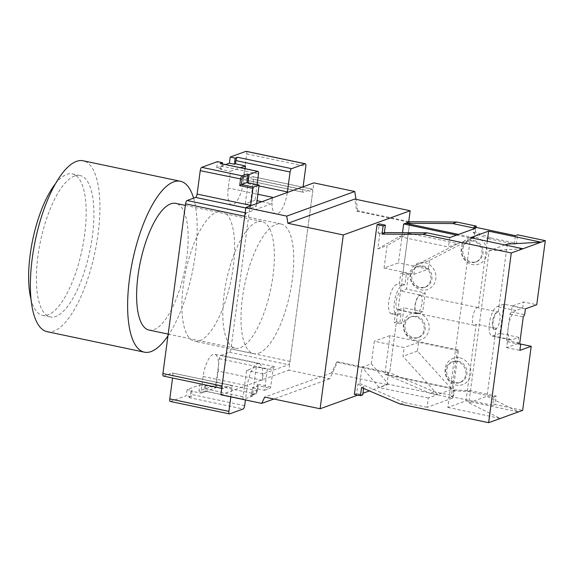 <?xml version="1.0" encoding="UTF-8"?>
<svg xmlns="http://www.w3.org/2000/svg" width="574" height="574" viewBox="0 0 574 574"><rect width="100%" height="100%" fill="white"/><g stroke="black" fill="none" stroke-linecap="round" stroke-linejoin="round"><path stroke-width="0.43" stroke-dasharray="2.87 2.15" d="M230.834 396.878L232.025 387.952A3.014 1.048 101.9 0 0 231.509 385.419A3.014 1.048 101.9 0 0 231.279 385.434L222.777 388.512A3.014 1.048 -78.1 0 1 222.547 388.533L221.715 388.361M245.155 212.732L246.203 212.947L271.595 203.756L272.377 197.908M272.377 197.901A19.875 6.917 101.9 0 0 275.843 214.059A19.875 6.917 101.9 0 0 287.337 192.491M312.184 189.126A3.014 1.048 -78.1 0 1 312.694 191.666L290.049 361.376A3.014 1.048 -78.1 0 1 288.528 364.712L263.136 373.904L262.275 380.347A19.875 6.917 101.9 0 0 258.888 363.6L214.69 354.294A19.875 6.917 -78.1 0 0 203.11 376.451L200.886 393.125L190.941 391.03L192.075 390.621L187.102 389.574L199.802 384.982L198.977 391.124L214.741 385.419A3.014 1.048 101.9 0 0 216.262 382.083L219.383 358.671A3.014 1.048 -78.1 0 1 220.911 355.335L229.413 352.257A3.014 1.048 101.9 0 0 230.935 348.92L253.579 179.21A3.014 1.048 101.9 0 0 253.069 176.677L312.184 189.126A3.014 1.048 -78.1 0 0 311.955 189.147L303.452 192.225A3.014 1.048 101.9 0 1 303.223 192.247A3.014 1.048 101.9 0 1 302.706 189.707L303.101 186.787M258.888 363.6A19.875 6.917 101.9 0 0 247.315 385.757L245.421 399.949M258.774 353.204A66.254 23.06 101.9 0 0 291.255 286.684A66.254 23.06 101.9 0 0 281.023 224.004A66.254 23.06 101.9 0 0 275.958 224.456A66.254 23.06 101.9 0 0 243.476 290.982A66.254 23.06 101.9 0 0 253.708 353.663A66.254 23.06 101.9 0 0 258.774 353.204M163.432 376.085A3.014 1.048 101.9 0 0 163.662 376.063L172.164 372.985A3.014 1.048 -78.1 0 1 172.394 372.964A3.014 1.048 -78.1 0 1 172.903 375.496L172.573 378.008M170.291 401.441A3.014 1.048 101.9 0 0 170.521 401.427L186.285 395.723L187.102 389.574M253.069 176.677A3.014 1.048 101.9 0 0 252.84 176.692L244.337 179.77A3.014 1.048 -78.1 0 1 244.101 179.791A3.014 1.048 -78.1 0 1 243.591 177.258L246.712 153.846A3.014 1.048 101.9 0 0 246.203 151.314M222.332 163.877L221.672 168.828L216.699 167.78L225.582 164.559M216.699 167.78L217.517 161.631M216.836 212.007A66.254 23.06 -78.1 0 1 221.901 211.548A66.254 23.06 -78.1 0 1 232.133 274.228A66.254 23.06 -78.1 0 1 199.659 340.755A66.254 23.06 -78.1 0 1 194.593 341.207A66.254 23.06 -78.1 0 1 184.362 278.526A66.254 23.06 -78.1 0 1 216.836 212.007M190.941 391.03L190.511 394.252A3.014 1.048 101.9 0 1 188.989 397.588L191.257 396.77L186.285 395.723M262.275 380.347L245.701 376.853L246.562 370.417L256.313 366.886L267.362 369.211L264.549 390.277L253.5 387.952L252.402 396.146L243.792 399.267A3.014 1.048 -78.1 0 1 243.555 399.289A3.014 1.048 -78.1 0 1 243.046 396.749L245.701 376.853L218.077 371.034A19.875 6.917 -78.1 0 0 214.69 354.294M263.136 373.904L246.562 370.417M264.549 390.277L270.103 388.268A1.205 0.416 -78.1 0 0 270.713 386.933L272.98 369.965A3.014 1.048 101.9 0 1 274.501 366.628L267.362 369.211M199.802 384.982L204.774 386.029L203.949 392.171L198.977 391.124M203.949 392.171L206.217 391.353A3.014 1.048 101.9 0 1 205.987 391.368L243.555 399.289M252.402 396.146L250.192 395.68A1.205 1.105 70.1 0 0 251.455 394.74L252.395 387.723L257.948 385.706L270.103 388.268M204.774 386.029L205.908 385.613L215.853 387.708L200.886 393.125M192.075 390.621L191.257 396.77M215.853 387.708L218.077 371.034M205.908 385.613L205.478 388.835A3.014 1.048 101.9 0 0 205.987 391.368M256.313 366.886L253.5 387.952L252.395 387.723M270.713 386.933L257.453 384.142L258.049 385.563L257.331 390.901L216.262 382.083M245.076 168.67L243.218 182.589A19.875 6.917 -78.1 0 1 231.638 204.753A19.875 6.917 -78.1 0 1 228.258 188.007L230.483 171.332L240.499 167.701M257.905 194.256L255.882 193.825L255.021 200.269L257.044 200.692M261.873 201.711L271.595 203.756M250.637 205.772A3.014 1.048 101.9 0 1 249.181 208.706L256.32 206.123L256.657 203.598M255.021 200.269L245.27 203.799L256.32 206.123M221.672 168.828L220.538 169.237L230.483 171.332M220.538 169.237L220.961 166.015A3.014 1.048 101.9 0 0 220.452 163.482M257.109 184.627L255.882 193.825L228.258 188.007M245.27 203.799L248.083 182.726M408.745 221.521L357.86 210.802L356.727 211.218L354.768 199.07M357.86 210.802L356.016 199.336M408.659 222.152L356.727 211.218M386.991 384.551L331.578 372.878L336.579 362.201L388.512 373.143L386.991 384.551L369.412 390.916M425.277 292.998L419.838 294.964A9.636 3.358 101.9 0 0 415.117 304.643A9.636 3.358 101.9 0 0 416.602 313.756A9.636 3.358 101.9 0 0 417.341 313.691L422.78 311.725L425.277 292.998L406.492 289.038L408.523 273.82L406.256 274.645L400.731 273.482L402.998 272.657L409.793 221.743L389.646 372.734L388.512 373.143M357.796 395.12L362.947 393.255M406.256 274.645L404.928 284.589L401.979 285.658A15.06 5.245 101.9 0 0 394.603 300.776A15.06 5.245 101.9 0 0 396.928 315.026L391.403 313.863A15.06 5.245 -78.1 0 0 392.551 313.756L395.5 312.687L394.173 322.638L396.44 321.82L389.646 372.734L337.713 361.792L329.763 378.768L288.88 370.158L313.87 182.884M220.861 394.776L288.88 370.158M329.763 378.768L273.827 399.016M331.578 372.878L264.693 397.093M337.713 361.792L336.579 362.201M47.147 331.693A87.334 30.4 101.9 0 0 53.827 331.09A87.334 30.4 101.9 0 0 96.64 243.398A87.334 30.4 101.9 0 0 83.151 160.777M193.596 198.138A87.334 30.4 -78.1 0 1 167.938 335.89M74.52 176.01A72.274 25.163 -78.1 0 1 80.051 175.508A72.274 25.163 -78.1 0 1 91.209 243.885A72.274 25.163 -78.1 0 1 55.778 316.461A72.274 25.163 -78.1 0 1 50.254 316.956A72.274 25.163 -78.1 0 1 39.089 248.578A72.274 25.163 -78.1 0 1 74.52 176.01M55.448 183.759A72.274 25.163 -78.1 0 1 66.785 174.381A72.274 25.163 -78.1 0 1 72.317 173.879A72.274 25.163 -78.1 0 1 83.474 242.257A72.274 25.163 -78.1 0 1 48.044 314.832A72.274 25.163 -78.1 0 1 42.519 315.327A72.274 25.163 -78.1 0 1 31.068 299.484M149.046 330.072A64.747 22.537 101.9 0 0 153.997 329.627A64.747 22.537 101.9 0 0 185.739 264.614A64.747 22.537 101.9 0 0 175.737 203.361M256.973 221.966A64.747 22.537 101.9 0 0 225.238 286.978A64.747 22.537 101.9 0 0 235.232 348.231A64.747 22.537 101.9 0 0 240.183 347.787A64.747 22.537 101.9 0 0 271.925 282.774A64.747 22.537 101.9 0 0 261.923 221.521A64.747 22.537 101.9 0 0 256.973 221.966M391.403 313.863A15.06 5.245 -78.1 0 1 389.079 299.614A15.06 5.245 -78.1 0 1 396.455 284.496L399.404 283.427L400.731 273.482M456.617 235.118L472.18 238.397L429.488 260.388L415.088 265.597L413.919 274.372L384.078 268.087L398.478 262.878L402.51 232.678M384.078 268.087L387.084 245.557L377.792 248.922L379.981 232.535L378.051 233.238L379.299 223.874M354.388 394.403L356.655 393.585L357.903 384.221L359.833 383.525L362.022 367.138L371.313 363.773L388.469 384.236L437.639 394.589L428.34 397.954L427.092 407.318L452.714 398.047L430.062 393.276L385.455 374.248L384.817 374.478L453.324 388.914L458.518 349.997L457.227 350.463L452.032 389.38L437.639 394.589L402.984 356.303L404.153 347.528L374.32 341.243L371.313 363.773M458.518 349.997L390.004 335.56L374.32 341.243M390.004 335.56L384.817 374.478M452.111 390.772L451.329 396.648L492.765 405.38L493.891 396.907L467.925 391.432L452.111 390.772L454.378 389.947L453.596 395.83L434.253 391.755L389.646 372.734L385.455 374.248L453.962 388.684L453.324 388.914M396.928 315.026A15.06 5.245 101.9 0 0 398.076 314.918L401.025 313.856L399.698 323.801L401.965 322.983L396.44 321.82M399.698 323.801L394.173 322.638M422.78 311.725L403.996 307.764L401.965 322.983M454.378 389.947L470.192 390.614L496.158 396.082L495.032 404.555L522.656 410.374M518.767 337.354L499.983 333.401L503.886 304.141L522.67 308.094L515.868 310.556A15.06 5.245 101.9 0 0 508.248 327.245A15.06 5.245 101.9 0 0 510.81 339.923A15.06 5.245 101.9 0 0 511.965 339.822L518.767 337.354L517.949 343.503L520.281 343.991M522.67 308.094L523.488 301.953L536.747 304.744M473.973 226.938L473.184 232.814L488.309 238.669L490.576 237.844L516.543 243.319L517.676 234.845M490.576 237.844L475.451 231.996L476.068 227.376M408.523 273.82L402.998 272.657M475.875 237.327A13.998 12.829 70.1 0 1 486.903 253.629A13.998 12.829 70.1 0 1 472.251 264.528A13.998 12.829 70.1 0 1 461.223 248.219A13.998 12.829 70.1 0 1 475.875 237.327M418.066 312.995A13.998 12.829 70.1 0 1 429.094 329.297A13.998 12.829 70.1 0 1 414.435 340.188A13.998 12.829 70.1 0 1 403.414 323.887A13.998 12.829 70.1 0 1 418.066 312.995M459.796 357.882A13.998 12.829 70.1 0 1 470.816 374.183A13.998 12.829 70.1 0 1 456.165 385.082A13.998 12.829 70.1 0 1 445.137 368.781A13.998 12.829 70.1 0 1 459.796 357.882M424.782 262.662A13.998 12.829 70.1 0 1 435.81 278.971A13.998 12.829 70.1 0 1 421.151 289.863A13.998 12.829 70.1 0 1 410.13 273.561A13.998 12.829 70.1 0 1 424.782 262.662M416.602 313.756L397.818 309.802A9.636 3.358 -78.1 0 0 398.557 309.738L403.996 307.764M397.818 309.802A9.636 3.358 -78.1 0 1 396.325 300.683A9.636 3.358 -78.1 0 1 401.054 291.011L406.492 289.038M404.928 284.589L399.404 283.427M401.025 313.856L395.5 312.687M419.759 295.553A9.033 3.143 -78.1 0 1 420.448 295.488A9.033 3.143 -78.1 0 1 421.847 304.033A9.033 3.143 -78.1 0 1 417.42 313.11A9.033 3.143 -78.1 0 1 416.724 313.167A9.033 3.143 -78.1 0 1 415.332 304.622A9.033 3.143 -78.1 0 1 419.759 295.553M487.269 241.231L478.386 307.815L498.275 312.005A9.033 3.143 -78.1 0 0 497.801 311.782A9.033 3.143 -78.1 0 0 497.113 311.847A9.033 3.143 -78.1 0 0 492.679 320.916A9.033 3.143 -78.1 0 0 494.078 329.462A9.033 3.143 -78.1 0 0 494.766 329.404A9.033 3.143 -78.1 0 0 496.094 328.342L476.205 324.152L465.973 400.839L447.835 407.404L470.479 237.693M495.319 329.519A9.033 3.143 101.9 0 0 499.746 320.45A9.033 3.143 101.9 0 0 498.354 311.897A9.033 3.143 101.9 0 0 497.665 311.962A9.033 3.143 101.9 0 0 493.231 321.031A9.033 3.143 101.9 0 0 494.63 329.584A9.033 3.143 101.9 0 0 495.319 329.519M478.386 307.815A9.033 3.143 101.9 0 0 477.912 307.592A9.033 3.143 101.9 0 0 477.216 307.657A9.033 3.143 101.9 0 0 472.789 316.726A9.033 3.143 101.9 0 0 474.189 325.271A9.033 3.143 101.9 0 0 474.877 325.214A9.033 3.143 101.9 0 0 476.205 324.152M507.337 244.094L498.275 312.005M465.973 400.839L518.458 411.895L487.032 396.247L496.094 328.342M492.765 405.38L495.032 404.555M451.329 396.648L453.596 395.83M434.253 391.755L430.062 393.276M427.092 407.318L404.44 402.546L400.243 404.067M504.955 244.954L489.199 250.659L468.893 402.819L500.32 418.46L447.835 407.404M468.893 402.819L487.032 396.247M489.199 250.659L522.964 248.75M517.949 343.503L506.612 347.607L507.387 341.752L506.49 340.411L510.006 314.071L511.369 311.904L512.151 306.057L523.488 301.953M512.151 306.057L525.411 308.848M499.983 333.401L493.181 335.862A15.06 5.245 -78.1 0 1 492.026 335.969A15.06 5.245 -78.1 0 1 489.701 321.72A15.06 5.245 -78.1 0 1 497.084 306.602L503.886 304.141M506.612 347.607L519.872 350.398M507.387 341.752L520.647 344.551M506.49 340.411L519.75 343.202M510.006 314.071L523.266 316.87M511.369 311.904L524.629 314.703M493.891 396.907L496.158 396.082M467.925 391.432L470.192 390.614M452.714 398.047L453.962 388.684M457.227 350.463L418.554 342.312L417.384 351.094L452.032 389.38M417.384 351.094L402.984 356.303M418.554 342.312L404.153 347.528M388.469 384.236L379.17 387.601L362.022 367.138M428.34 397.954L379.17 387.601M359.833 383.525L404.44 402.546M361.548 387.565L363.816 386.74L357.903 384.221M356.655 393.585L362.732 394.862M363.816 386.74L363.593 388.433M384.386 232.563L379.981 232.535M378.051 233.238L384.293 233.274M377.792 248.922L399.317 236.61L448.488 246.971L457.787 243.606L415.088 265.597M449.736 237.607L448.488 246.971M399.317 236.61L408.609 233.245L387.084 245.557M408.609 233.245L457.787 243.606L474.11 237.693L475.358 228.33M413.919 274.372L428.312 269.163L398.478 262.878M429.488 260.388L428.312 269.163M474.11 237.693L458.547 234.414M473.184 232.814L475.451 231.996M488.309 238.669L514.275 244.137L516.543 243.319M514.275 244.137L515.409 235.663M474.354 240.664A10.985 10.067 70.1 0 1 483.007 253.464A10.985 10.067 70.1 0 1 476.671 261.665A10.985 10.067 70.1 0 1 471.505 262.009A10.985 10.067 70.1 0 1 462.852 249.216A10.985 10.067 70.1 0 1 469.188 241.008A10.985 10.067 70.1 0 1 474.354 240.664M473.22 241.073A10.985 10.067 -109.9 0 0 468.054 241.417A10.985 10.067 -109.9 0 0 461.69 252.424A10.985 10.067 -109.9 0 0 470.371 262.418A10.985 10.067 -109.9 0 0 475.537 262.074A10.985 10.067 -109.9 0 0 481.902 251.075A10.985 10.067 -109.9 0 0 473.22 241.073M416.545 316.331A10.985 10.067 70.1 0 1 425.198 329.124A10.985 10.067 70.1 0 1 418.855 337.333A10.985 10.067 70.1 0 1 413.696 337.677A10.985 10.067 70.1 0 1 405.043 324.877A10.985 10.067 70.1 0 1 411.379 316.676A10.985 10.067 70.1 0 1 416.545 316.331M415.411 316.74A10.985 10.067 -109.9 0 0 410.245 317.085A10.985 10.067 -109.9 0 0 403.881 328.084A10.985 10.067 -109.9 0 0 412.562 338.086A10.985 10.067 -109.9 0 0 417.721 337.742A10.985 10.067 -109.9 0 0 424.093 326.742A10.985 10.067 -109.9 0 0 415.411 316.74M458.267 361.218A10.985 10.067 70.1 0 1 466.92 374.018A10.985 10.067 70.1 0 1 460.585 382.219A10.985 10.067 70.1 0 1 455.419 382.564A10.985 10.067 70.1 0 1 446.766 369.771A10.985 10.067 70.1 0 1 453.101 361.563A10.985 10.067 70.1 0 1 458.267 361.218M457.134 361.627A10.985 10.067 -109.9 0 0 451.968 361.972A10.985 10.067 -109.9 0 0 445.603 372.978A10.985 10.067 -109.9 0 0 454.285 382.973A10.985 10.067 -109.9 0 0 459.451 382.628A10.985 10.067 -109.9 0 0 465.815 371.629A10.985 10.067 -109.9 0 0 457.134 361.627M423.26 265.999A10.985 10.067 70.1 0 1 431.913 278.799A10.985 10.067 70.1 0 1 425.571 287A10.985 10.067 70.1 0 1 420.412 287.344A10.985 10.067 70.1 0 1 411.759 274.551A10.985 10.067 70.1 0 1 418.094 266.343A10.985 10.067 70.1 0 1 423.26 265.999M422.127 266.408A10.985 10.067 -109.9 0 0 416.961 266.752A10.985 10.067 -109.9 0 0 410.597 277.759A10.985 10.067 -109.9 0 0 419.278 287.761A10.985 10.067 -109.9 0 0 424.437 287.416A10.985 10.067 -109.9 0 0 430.809 276.41A10.985 10.067 -109.9 0 0 422.127 266.408M222.777 388.512L163.662 376.063M172.164 372.985L231.279 385.434M232.025 387.952L172.903 375.496M229.643 413.876L170.521 401.427M188.989 397.588L243.132 408.997M244.653 405.66L190.511 394.252M203.11 376.451L247.315 385.757M274.501 366.628L220.911 355.335M229.413 352.257L288.528 364.712M219.383 358.671L272.98 369.965M257.453 384.142L256.592 390.578A3.014 1.048 -78.1 0 1 255.071 393.915L250.192 395.68M214.741 385.419L255.071 393.915A1.205 1.105 -109.9 0 0 256.334 392.975A1.808 0.631 -78.1 0 0 257.245 390.973L257.948 385.706M243.792 399.267L206.217 391.353M205.478 388.835L243.046 396.749M257.245 390.973L256.6 393.054L255.638 393.879L250.759 395.644M251.455 394.74L256.334 392.975M290.049 361.376L230.935 348.92M253.579 179.21L312.694 191.666M311.955 189.147L252.84 176.692M244.337 179.77L303.452 192.225M302.706 189.707L243.591 177.258M246.712 153.846L305.834 166.302M243.218 182.589L259.017 185.919M249.181 208.706L245.787 207.996M220.961 166.015L258.537 173.929M401.979 285.658L396.455 284.496M392.551 313.756L398.076 314.918M398.557 309.738L417.341 313.691M419.838 294.964L401.054 291.011M515.868 310.556L497.084 306.602M493.181 335.862L511.965 339.822M281.023 224.004L221.901 211.548M253.708 353.663L194.593 341.207M231.509 385.419L172.394 372.964M303.223 192.247L244.101 179.791M231.638 204.753L275.843 214.059M80.051 175.508L72.317 173.879M50.254 316.956L42.519 315.327M168.175 334.104L235.232 348.231M185.352 205.384L261.923 221.521M498.354 311.897L497.801 311.782M477.912 307.592L420.448 295.488M492.026 335.969L510.81 339.923M494.63 329.584L494.078 329.462M474.189 325.271L416.724 313.167M468.054 241.417L469.188 241.008M475.537 262.074L476.671 261.665M410.245 317.085L411.379 316.676M417.721 337.742L418.855 337.333M451.968 361.972L453.101 361.563M459.451 382.628L460.585 382.219M416.961 266.752L418.094 266.343M424.437 287.416L425.571 287"/><path stroke-width="0.86" d="M222.547 388.533A3.014 1.048 -78.1 0 1 222.03 386.001L244.675 216.283A3.014 1.048 -78.1 0 1 246.203 212.947M272.377 197.908L272.456 197.32A19.875 6.917 101.9 0 0 272.377 197.901M287.337 192.491A19.875 6.917 101.9 0 0 287.416 191.903L290.071 172.006A3.014 1.048 -78.1 0 1 291.599 168.67L305.088 163.784A3.014 1.048 -78.1 0 1 305.318 163.762A3.014 1.048 -78.1 0 1 305.834 166.302L303.101 186.787M245.421 399.949L244.653 405.66A3.014 1.048 -78.1 0 1 243.132 408.997L229.643 413.876A3.014 1.048 -78.1 0 1 229.413 413.897A3.014 1.048 -78.1 0 1 228.897 411.364L230.834 396.878M222.332 163.877L222.49 162.679L217.517 161.631L201.761 167.335A3.014 1.048 101.9 0 0 200.233 170.672L197.112 194.084A3.014 1.048 -78.1 0 1 195.583 197.42L187.081 200.498A3.014 1.048 101.9 0 0 185.56 203.835L162.916 373.545A3.014 1.048 101.9 0 0 163.432 376.085L221.715 388.361M229.413 413.897L170.291 401.441A3.014 1.048 101.9 0 1 169.782 398.908L172.573 378.008M305.318 163.762L246.203 151.314A3.014 1.048 101.9 0 0 245.973 151.335L230.21 157.039L229.392 163.181L234.364 164.229L235.182 158.087L230.21 157.039M225.582 164.559L229.392 163.181M245.076 168.67L245.442 165.915L235.498 163.82L235.928 160.598A3.014 1.048 101.9 0 1 237.449 157.262L235.182 158.087M272.456 197.32L257.905 194.256M257.044 200.692L261.873 201.711M250.637 205.772A3.014 1.048 101.9 0 0 250.702 205.37L252.969 188.401A1.205 0.416 -78.1 0 1 253.579 187.067L259.132 185.058L248.083 182.726L249.173 174.532L246.964 174.066A1.205 1.105 -109.9 0 1 247.918 175.472L246.978 182.496L241.424 184.505L253.579 187.067M222.49 162.679L220.222 163.504A3.014 1.048 101.9 0 1 220.452 163.482L258.02 171.396A3.014 1.048 -78.1 0 1 258.537 173.929L257.109 184.627M258.02 171.396A3.014 1.048 -78.1 0 0 257.791 171.418L249.173 174.532M235.498 163.82L234.364 164.229M245.442 165.915L240.499 167.701M256.657 203.598L259.132 185.058M246.978 182.496L248.083 182.726M252.969 188.401L239.71 185.61L241.424 184.505L242.128 179.239L200.233 170.672M273.827 399.016L261.744 403.393L264.693 397.093L320.105 408.767L343.295 234.953L287.883 223.286L286.735 216.118L354.754 191.501L356.016 199.336M261.744 403.393L220.861 394.776L245.851 207.508L286.735 216.118M343.295 234.953L410.18 210.744L354.768 199.07L287.883 223.286M410.18 210.744L408.659 222.152L409.793 221.743L408.745 221.521M320.105 408.767L357.796 395.12M362.947 393.255L369.412 390.916M245.851 207.508L313.87 182.884L354.754 191.501M167.938 335.89A87.334 30.4 -78.1 0 1 151.07 351.575A87.334 30.4 -78.1 0 1 144.39 352.178A87.334 30.4 -78.1 0 1 130.901 269.55A87.334 30.4 -78.1 0 1 173.714 181.865A87.334 30.4 -78.1 0 1 180.394 181.262A87.334 30.4 -78.1 0 1 193.596 198.138M180.394 181.262L83.151 160.777A87.334 30.4 101.9 0 0 76.471 161.38A87.334 30.4 101.9 0 0 33.658 249.066A87.334 30.4 101.9 0 0 47.147 331.693L144.39 352.178M31.068 299.484A72.274 25.163 -78.1 0 1 55.448 183.759M185.352 205.384L175.737 203.361A64.747 22.537 101.9 0 0 170.787 203.806A64.747 22.537 101.9 0 0 139.044 268.819A64.747 22.537 101.9 0 0 149.046 330.072L168.175 334.104M354.388 394.403L377.032 224.692L383.109 225.977L382.026 234.099L422.887 234.35L511.291 252.976L488.646 422.686L400.243 404.067L361.548 387.565L360.465 395.687L354.388 394.403M476.068 227.376L476.241 226.113L456.897 222.045L409.793 221.743L403.673 223.96L456.617 235.118M402.51 232.678L403.673 223.96M383.109 225.977L385.376 225.152L379.299 223.874L377.032 224.692M488.646 422.686L522.656 410.374L531.208 346.294L520.281 343.991M531.208 346.294L519.872 350.398L520.647 344.551L519.75 343.202L523.266 316.87L524.629 314.703L525.411 308.848L536.747 304.744L545.3 240.664L517.676 234.845L515.409 235.663L473.973 226.938L476.241 226.113M545.3 240.664L541.103 242.185L488.618 231.128L487.269 241.231M488.618 231.128L470.479 237.693L522.964 248.75L541.103 242.185L507.337 244.094L504.955 244.954M522.964 248.75L511.291 252.976M456.897 222.045L452.707 223.559L475.358 228.33L449.736 237.607L427.085 232.836L422.887 234.35M363.593 388.433L362.732 394.862L360.465 395.687M427.085 232.836L384.386 232.563M385.376 225.152L384.293 233.274L382.026 234.099M458.547 234.414L405.596 223.264L452.707 223.559M162.916 373.545L222.03 386.001M169.782 398.908L228.897 411.364M305.088 163.784L245.973 151.335M237.449 157.262L291.599 168.67M290.071 172.006L235.928 160.598M259.017 185.919L287.416 191.903M245.787 207.996L195.583 197.42M187.081 200.498L245.155 212.732M197.112 194.084L250.702 205.37M239.71 185.61L240.563 179.167A3.014 1.048 -78.1 0 1 242.092 175.831L246.964 174.066M201.761 167.335L242.092 175.831A1.205 1.105 70.1 0 1 243.039 177.237A1.808 0.631 -78.1 0 0 242.128 179.239M257.791 171.418L220.222 163.504M247.918 175.472L243.039 177.237M244.675 216.283L185.56 203.835"/></g></svg>
